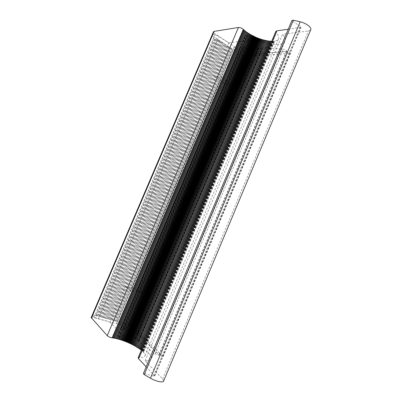 <?xml version="1.0" encoding="UTF-8"?>
<svg xmlns="http://www.w3.org/2000/svg" width="402" height="402" viewBox="0 0 402 402"><rect width="100%" height="100%" fill="white"/><g stroke="black" fill="none" stroke-linecap="round" stroke-linejoin="round"><path stroke-width="0.3" stroke-dasharray="2.01 1.51" d="M244.28 55.039C242.627 55.034 240.748 54.401 238.642 53.139L215.065 37.562L214.11 37.245C212.658 36.27 212.025 35.492 212.211 34.914C213.377 34.14 215.613 34.683 218.924 36.552L234.255 46.557C234.326 48.732 243.783 52.607 244.511 50.758C244.773 50.004 243.878 49.004 241.818 47.753L240.723 46.521C241.15 46.175 242.089 46.341 243.537 47.019C248.315 49.275 251.451 49.813 252.943 48.637L252.165 46.044C253.587 45.381 255.702 45.974 258.511 47.823C260.2 48.938 261.481 49.295 262.355 48.893L261.978 47.743L262.802 47.536L283.234 49.205C285.44 49.677 286.626 50.391 286.792 51.345L244.28 55.039L129.399 325.972C128.148 324.922 126.323 324.027 123.927 323.298L117.55 321.53L233.195 49.612M232.095 48.898L116.263 321.173L117.55 321.53M117.178 321.625L233.039 49.215M230.994 48.185L114.972 320.816L116.263 321.173M115.887 321.268L231.939 48.501M229.889 47.466L113.681 320.459L114.972 320.816M114.595 320.907L230.833 47.783M228.783 46.753L112.379 320.103L113.681 320.459M113.299 320.55L229.728 47.069M227.673 46.034L111.083 319.741L112.379 320.103M111.997 320.193L228.617 46.351M226.557 45.31L109.776 319.379L111.083 319.741M110.696 319.831L227.502 45.627M225.442 44.587L108.47 319.017L109.776 319.379M109.384 319.469L226.386 44.903M224.321 43.863L107.158 318.655L108.47 319.017M108.078 319.108L225.271 44.18M223.2 43.135L105.842 318.294L107.158 318.655M106.761 318.741L224.15 43.451M222.075 42.406L104.525 317.927L105.842 318.294M105.445 318.379L223.025 42.723M220.944 41.672L103.198 317.56L104.525 317.927M104.123 318.012L221.894 41.989M219.814 40.939L101.872 317.193L103.198 317.56M102.796 317.645L220.763 41.255M218.678 40.205L100.545 316.826L101.872 317.193M101.465 317.278L219.628 40.522M217.542 39.466L99.209 316.454L100.545 316.826M100.133 316.912L218.492 39.783M216.402 38.728L97.872 316.088L99.209 316.454M98.797 316.54L217.351 39.044M214.11 37.245L95.189 315.344L97.872 316.088M97.455 316.168L216.211 38.306M96.53 315.716L215.256 37.989M96.113 315.796L215.065 37.562M95.189 315.344C93.465 314.887 92.485 314.861 92.254 315.263C92.631 316.379 94.671 317.545 98.369 318.751L116.384 323.69C117.841 322.68 127.464 326.836 126.831 328.203C126.545 328.736 125.223 328.65 122.866 327.942L121.248 327.836C121.349 328.283 122.163 328.801 123.695 329.394C128.751 331.354 131.469 333.097 131.846 334.625L129.59 335.389C130.238 336.625 132.218 337.69 135.534 338.584C137.529 339.122 138.725 339.77 139.127 340.524L138.107 340.846L138.6 341.474L155.157 353.765C157.137 354.946 158.494 355.358 159.232 354.996L129.399 325.972M116.384 323.69L234.255 46.557M163.654 380.95L162.639 378.98L145.082 360.72C148.991 360.795 151.122 360.006 151.484 358.353C152.755 353.519 135.167 342.534 118.962 337.549L117.731 336.574L123.66 336.213L249.134 40.381L228.798 42.843L215.336 34.054C213.959 33.13 213.341 32.376 213.472 31.793M145.082 360.72L282.596 34.23C285.103 37.351 285.797 39.853 284.676 41.748C281.536 47.471 261.526 43.692 247.3 35.235L245.733 35.17L249.134 40.381M136.474 291.425C139.459 292.581 141.147 292.968 141.529 292.571C141.961 291.676 132.781 287.767 131.761 288.415L125.092 286.299L130.886 291.058L136.474 291.425L225.718 81.304L222.025 76.752L214.276 76.943L220.185 80.495C220.221 82.124 229.256 85.892 229.793 84.5C229.914 83.722 228.552 82.656 225.718 81.304M130.886 291.058L222.025 76.752M131.761 288.415L220.185 80.495M125.092 286.299L109.882 322.007L94.053 317.67C92.415 317.243 91.46 317.213 91.184 317.575M228.798 42.843L214.276 76.943M243.321 29.351L243.2 29.627M243.883 29.854L243.763 30.135M244.481 30.356L244.361 30.642M245.109 30.859L244.989 31.15M245.768 31.361L245.642 31.657M267.647 41.099L267.772 40.808M268.461 41.225L268.581 40.934M269.25 41.326L269.37 41.044M270.023 41.406L270.139 41.125M270.772 41.461L270.888 41.185M271.496 41.496L271.727 41.617L271.611 41.225M271.672 41.25L272.466 41.642L272.305 41.235L273.174 41.647L272.973 41.225L273.852 41.622L273.611 41.19L274.501 41.577L274.219 41.135C276.34 40.878 277.742 40.205 278.425 39.115C279.32 37.552 278.631 35.476 276.36 32.894L275.782 31.507M288.249 29.256L301.043 27.351L300.359 26.336L292.716 21.386L291.973 20.412M310.63 29.899L308.399 30.969L282.596 34.23M243.607 30.085L112.902 337.992M273.611 41.19L142.73 351.519L143.187 351.459L141.293 350.242M274.219 41.135L143.152 351.936L143.65 351.901L142.73 351.519M143.65 351.901L274.501 41.577M272.973 41.225L142.263 351.092M143.187 351.459L273.852 41.622M272.305 41.235L141.765 350.655M142.685 351.011L273.174 41.647M142.147 350.559L272.466 41.642M141.228 350.217L141.569 350.097L141.318 350.006M141.569 350.097L271.727 41.617M140.956 349.634L270.963 41.567M140.308 349.162L270.174 41.491M139.63 348.69L269.365 41.391M138.921 348.217L268.531 41.27M138.182 347.74L267.682 41.125M115.369 338.218L245.612 31.647M114.505 338.027L244.913 31.13M113.66 337.851L244.24 30.607M123.66 336.213L109.882 322.007M146.187 366.82L154.71 376.021L153.534 376.081L144.529 373.594L143.333 373.599M143.152 351.936C144.594 353.423 145.228 354.654 145.052 355.629C144.725 356.976 142.871 357.554 139.484 357.363L138.157 357.674M242.999 29.562L112.042 337.564M160.147 355.68L128.469 325.077L131.298 325.856L163.222 356.453L160.147 355.68L287.927 51.436L290.485 53.205L245.371 56.712L242.954 55.149L128.469 325.077M131.298 325.856L245.371 56.712M163.222 356.453L290.485 53.205M242.954 55.149L287.927 51.436M123.927 323.298L238.642 53.139M158.971 354.549L286.264 51.572M155.157 353.765L283.234 49.205M138.6 341.474L262.802 47.536M138.62 340.685L262.164 48.32M135.534 338.584L258.511 47.823M130.354 335.132L252.426 46.923M123.695 329.394L243.537 47.019M122.866 327.942L241.818 47.753M98.369 318.751L218.924 36.552M117.731 336.574L245.733 35.17M118.962 337.549L247.3 35.235M94.053 317.67L215.336 34.054M162.639 378.98L308.399 30.969M144.529 373.594L292.716 21.386M153.534 376.081L300.359 26.336M154.519 375.639L300.621 27.562M139.484 357.363L276.36 32.894M159.232 354.996L286.792 51.345M138.107 340.846L261.978 47.743M139.127 340.524L262.355 48.893M129.59 335.389L252.165 46.044M131.846 334.625L252.943 48.637M121.248 327.836L240.723 46.521M126.831 328.203L244.511 50.758M92.254 315.263L212.211 34.914M151.484 358.353L284.676 41.748M117.545 336.665L245.687 34.934M141.529 292.571L229.793 84.5M154.71 376.021L301.043 27.351M145.052 355.629L278.425 39.115"/><path stroke-width="0.6" d="M213.472 31.793L214.145 31.381L238.421 27.477C240.044 27.447 241.677 28.075 243.321 29.351L112.153 337.876C110.083 337.444 108.445 336.7 107.233 335.65L238.421 27.477M243.2 29.627L243.883 29.854L112.902 337.992L112.238 337.665M243.763 30.135L244.481 30.356L113.681 338.127L112.992 337.775M244.361 30.642L245.109 30.859L114.48 338.283L113.771 337.911M244.989 31.15L245.768 31.361L115.304 338.459L114.575 338.062M245.642 31.657L247.903 32.848L247.868 33.185L248.662 33.331L248.667 33.683L249.446 33.813L249.491 34.18L250.245 34.281L250.335 34.662L251.069 34.743L251.195 35.14L251.903 35.195L252.074 35.602L252.757 35.637L254.783 36.924L255.386 36.894L255.707 37.341L262.27 39.788L262.596 39.582L263.199 40.059L263.486 39.838L264.119 40.316L264.37 40.074L265.029 40.552L265.24 40.29L267.647 41.099M138.841 348.192L138.047 347.956L267.772 40.808L268.461 41.225M139.504 348.65L138.745 348.413L268.581 40.934L269.25 41.326M140.142 349.107L139.414 348.866L269.37 41.044L270.023 41.406M140.745 349.559L140.052 349.318L270.139 41.125L270.772 41.461M141.318 350.006L140.655 349.77L270.888 41.185L271.496 41.496M141.293 350.242L271.672 41.25M275.782 31.507L276.918 30.803L288.249 29.256M291.973 20.412L293.344 20.185L300.178 21.798C306.259 23.13 312.269 27.849 310.63 29.899L163.654 380.95C163.589 383.031 155.976 381.488 150.484 378.217L300.178 21.798M266.943 40.657L137.323 347.499L134.102 345.383L127.64 342.313L120.886 339.775L115.399 338.238M138.142 347.73L137.323 347.499M266.099 40.481L136.574 347.042M137.419 347.268L266.812 40.954M265.24 40.29L135.801 346.584M136.625 346.79L265.928 40.763M264.37 40.074L135.002 346.132M135.806 346.318L265.029 40.552M263.486 39.838L134.183 345.68M134.966 345.851L264.119 40.316M262.596 39.582L133.343 345.233M134.102 345.383L263.199 40.059M261.702 39.311L132.484 344.795M133.223 344.926L262.27 39.788M260.797 39.014L131.615 344.358M132.328 344.469L261.335 39.491M259.893 38.703L130.725 343.931M131.414 344.022L260.395 39.175M258.988 38.376L129.831 343.509M130.484 343.579L259.456 38.843M258.079 38.029L128.921 343.097M129.55 343.147L258.516 38.491M257.179 37.667L128.002 342.695M128.6 342.725L257.576 38.125M256.275 37.291L127.077 342.303M127.64 342.313L256.637 37.738M255.386 36.894L126.148 341.921M126.68 341.911L255.707 37.341M254.496 36.492L125.218 341.554M125.715 341.524L254.783 36.924M253.622 36.069L124.283 341.192M124.746 341.142L253.868 36.497M252.757 35.637L123.349 340.851M123.776 340.78L252.964 36.054M251.903 35.195L122.419 340.519M122.806 340.429L252.074 35.602M251.069 34.743L121.494 340.208M121.846 340.097L251.195 35.14M250.245 34.281L120.575 339.906M120.886 339.775L250.335 34.662M249.446 33.813L119.665 339.62M119.937 339.474L249.491 34.18M248.662 33.331L118.766 339.353M118.997 339.187L248.667 33.683M247.903 32.848L117.876 339.102M118.067 338.916L247.868 33.185M247.165 32.356L117.002 338.871M117.153 338.665L247.089 32.678M246.451 31.858L116.143 338.655M116.248 338.434L246.336 32.165M143.333 373.599L144.233 374.599L150.484 378.217M138.157 357.674L138.564 358.75L146.187 366.82M91.184 317.575L107.233 335.65M144.233 374.599L293.344 20.185M138.564 358.75L276.918 30.803M91.42 318.208L214.145 31.381M143.308 373.659L292.003 20.336M138.102 357.805L275.852 31.341M91.169 317.61L213.492 31.748"/></g></svg>
